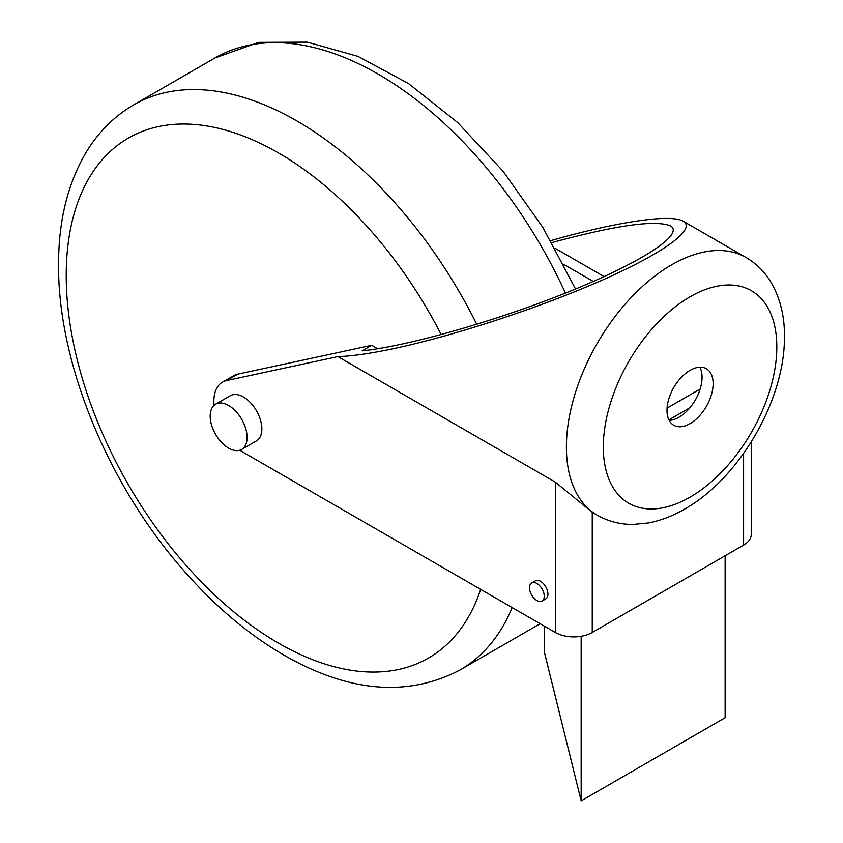 <?xml version="1.0" encoding="UTF-8"?>
<svg xmlns="http://www.w3.org/2000/svg" width="843" height="843" viewBox="0 0 843 843"><rect width="100%" height="100%" fill="white"/><g stroke="black" fill="none" stroke-linecap="round" stroke-linejoin="round"><path stroke-width="1.26" d="M593.303 281.446L563.651 264.323M239.97 450.183A41.76 24.11 60 0 0 243.406 452.396L555.326 632.482A26.101 15.069 0 0 0 592.239 632.482L743.589 545.105A26.101 15.069 0 0 0 751.229 534.441L751.229 441.974M551.88 242.615C615.948 225.239 655.475 219.665 670.448 225.913C684.98 234.101 641.713 262.236 569.931 291.288C498.318 320.351 408.876 345.988 362.121 350.857L371.71 345.314L237.768 374.134A41.76 24.11 -120 0 0 233.595 375.736L222.52 382.121A41.76 24.11 60 0 1 226.693 380.53L337.895 356.6C352.163 356.189 371.289 353.407 395.283 348.264C455.979 335.219 540.142 307.526 601.849 280.308C663.578 253.09 696.75 229.033 683.273 221.256C671.112 213.743 617.698 221.551 550.742 240.645M667.066 408.128L700.133 389.034M371.71 345.314L377.675 348.76M689.943 407.706L668.92 419.846M604.115 276.599L555.084 248.295M581.164 636.275L581.164 800.85L544.251 651.66L544.251 626.086M581.164 800.85L725.128 717.73L725.128 555.758M214.069 405.314A41.76 24.11 60 0 1 222.52 382.121M683.273 221.256L745.992 257.473A148.779 85.902 120 0 0 631.344 297.337A148.779 85.902 120 0 0 566.401 447.064A148.779 85.902 120 0 0 597.213 515.168L593.525 513.039A148.779 85.902 -60 0 1 592.239 512.27L555.326 482.133L337.895 356.6M542.091 601.027L545.779 598.899A10.443 6.027 -120 0 0 547.381 590.532A10.443 6.027 -120 0 0 540.563 581.333A10.443 6.027 -120 0 0 535.337 580.816L531.648 582.945A10.443 6.027 60 0 1 542.091 588.972A10.443 6.027 60 0 1 542.091 601.027A10.443 6.027 60 0 1 534.04 598.235A10.443 6.027 60 0 1 529.488 587.729A10.443 6.027 60 0 1 531.648 582.945M241.688 449.424L256.451 440.9A26.101 15.069 -120 0 0 260.455 419.983A26.101 15.069 -120 0 0 243.406 396.979A26.101 15.069 -120 0 0 230.35 395.683L215.587 404.208A26.101 15.069 60 0 1 241.688 419.287A26.101 15.069 60 0 1 241.688 449.424A26.101 15.069 60 0 1 221.572 442.427A26.101 15.069 60 0 1 210.181 416.157A26.101 15.069 60 0 1 215.587 404.208M690.059 423.618A32.624 18.841 120 0 0 711.376 394.872A32.624 18.841 120 0 0 706.381 368.718A32.624 18.841 120 0 0 690.059 370.34A32.624 18.841 120 0 0 668.752 399.087A32.624 18.841 120 0 0 673.747 425.23A32.624 18.841 120 0 0 690.059 423.618M699.869 367.2A32.624 18.841 -60 0 1 695.306 400.004A32.624 18.841 -60 0 1 669.184 420.362M480.658 589.373A300.171 173.31 60 0 1 245.777 621.344A300.171 173.31 60 0 1 66.218 275.503A300.171 173.31 60 0 1 205.955 125.828A300.171 173.31 60 0 1 441.184 334.608M512.175 607.571A326.283 188.379 60 0 1 460.067 669.953C409.782 696.234 353.723 692.767 291.889 659.553C252.721 638.267 216.05 607.898 181.898 568.456C107.398 483.092 57.872 362.458 58.567 264.85C58.483 220.107 68.083 181.93 87.366 150.307C99.453 130.992 114.922 115.839 133.784 104.827A326.283 188.379 60 0 1 476.759 324.323M565.442 293.101A326.283 188.379 -120 0 0 214.997 57.935L133.784 104.827M226.693 380.53L237.768 374.134M555.326 632.482L555.326 482.133M603.314 447.064A122.678 70.833 120 0 0 733.442 458.687A122.678 70.833 120 0 0 733.442 285.187A122.678 70.833 120 0 0 603.314 447.064M592.239 632.482L592.239 512.27M743.589 545.105L743.589 453.439M460.067 669.953L540.152 623.715M575.537 288.991L542.976 227.621L503.092 171.277L457.665 122.541L408.644 83.636L357.927 56.355L307.326 42.15L258.759 42.371L214.997 57.935M597.213 515.168C608.246 521.417 620.216 524.494 633.146 524.42L648.225 522.987C660.996 520.574 673.525 515.716 685.823 508.413C739.501 477.581 784.001 401.047 784.433 338.865C784.928 318.275 780.787 299.992 772.009 284.038C765.613 272.774 756.94 263.912 745.992 257.473"/></g></svg>
